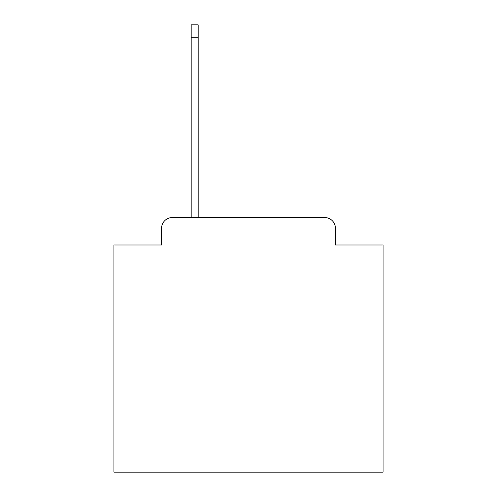 <?xml version="1.0" encoding="UTF-8"?>
<svg xmlns="http://www.w3.org/2000/svg" width="497" height="497" viewBox="0 0 497 497"><rect width="100%" height="100%" fill="white"/><g stroke="black" fill="none" stroke-linecap="round" stroke-linejoin="round"><path stroke-width="0.75" d="M161.568 228.316L161.568 245.002L161.568 228.316A10.766 10.766 0 0 1 172.335 217.549L191.177 217.549L191.177 24.85L198.173 24.85L198.173 217.549L324.665 217.549L172.335 217.549M335.432 245.002L335.432 228.316L335.432 245.002L383.069 245.002L383.069 472.15L113.931 472.15L113.931 245.002L161.568 245.002M335.432 228.316A10.766 10.766 0 0 0 324.665 217.549M191.177 37.232L198.173 37.232"/></g></svg>

